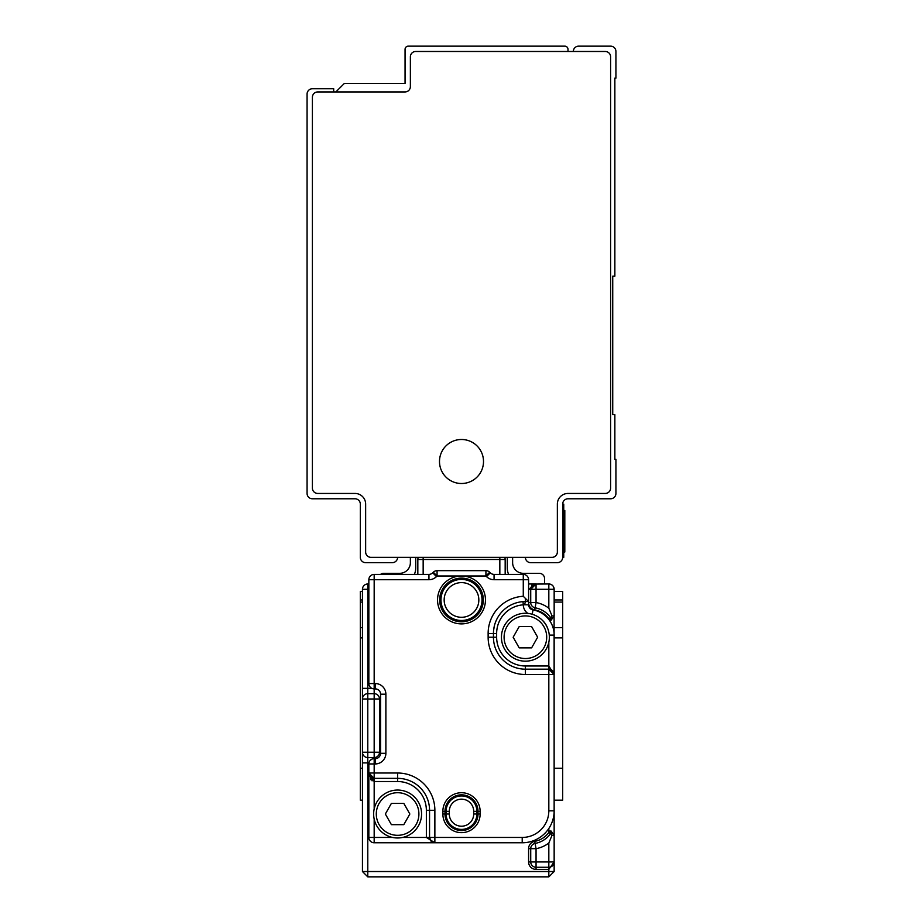 <?xml version="1.0" encoding="UTF-8"?>
<svg xmlns="http://www.w3.org/2000/svg" width="923" height="923" viewBox="0 0 923 923"><rect width="100%" height="100%" fill="white"/><g stroke="black" fill="none" stroke-linecap="round" stroke-linejoin="round"><path stroke-width="1.38" d="M524.599 604.75L523.272 604.819L523.029 601.634L525.395 601.542L524.599 604.75L528.602 604.842L528.591 579.713A5.33 5.33 0 0 0 523.272 574.394L523.272 596.281L528.591 601.542L525.395 601.542A31.947 31.947 0 0 0 493.447 633.501L493.447 637.228A31.947 31.947 0 0 0 525.395 669.175L548.827 669.175L554.158 674.505L554.158 635.093A25.556 25.556 0 0 0 532.998 609.918A25.556 25.556 0 0 1 548.827 619.483L548.827 618.768L549.508 620.187L551.112 620.187L554.158 615.929L554.158 589.301A5.33 5.33 0 0 0 548.827 583.971A5.33 5.33 0 0 1 554.158 589.301A5.33 5.33 0 0 0 548.827 583.971L551.539 584.721M366.119 875.189L362.451 871.52L367.781 876.85L548.827 876.85L554.158 871.52L548.827 876.85L548.827 871.52L554.158 871.52L554.1 616.402M534.717 841.349L535.098 843.437A5.33 5.33 0 0 0 530.99 847.026A5.33 5.33 0 0 1 535.098 843.437A5.33 5.33 0 0 0 530.99 847.026A5.33 5.33 0 0 1 535.098 843.437A5.33 5.33 0 0 0 530.725 848.675L530.725 861.944L528.591 861.944L528.591 848.675A7.453 7.453 0 0 1 534.717 841.349A22.36 22.36 0 0 0 548.827 832.465L549.508 831.058L548.827 832.465L550.558 833.723L553.373 833.665M535.052 584.063L548.827 583.971L548.827 608.211L552.023 615.929L554.158 615.929A2.134 2.134 0 0 1 552.023 618.052L552.127 618.052M551.112 831.058L554.158 835.315A2.134 2.134 0 0 0 552.023 833.181L551.112 831.058L549.508 831.058L552.023 835.315L554.158 835.315A2.134 2.134 0 0 0 552.023 833.181L552.127 833.192M550.143 867.101L548.827 867.262A5.33 5.33 0 0 0 554.158 861.944L548.827 869.397L536.055 869.397A7.453 7.453 0 0 1 528.591 861.944M548.827 867.262L548.827 861.944L536.055 861.944L536.055 867.262A5.33 5.33 0 0 1 530.725 861.944A5.33 5.33 0 0 0 536.055 867.262L548.827 867.262L548.827 871.52L362.451 871.52L362.451 589.301A5.33 5.33 0 0 1 367.781 583.971L367.781 589.301L362.451 589.301A5.33 5.33 0 0 1 367.781 583.971L368.842 583.971M530.725 589.301L530.725 602.557L530.725 589.301L536.055 589.301L536.055 583.971A5.33 5.33 0 0 0 530.725 589.301L528.591 589.301L536.055 583.971A5.33 5.33 0 0 0 530.725 589.301L536.055 583.971L528.591 583.971M552.023 615.929L550.927 618.052A24.494 24.494 0 0 0 535.098 607.795A5.33 5.33 0 0 1 530.725 602.557A5.33 5.33 0 0 0 535.098 607.795L536.055 602.557L536.055 589.301L554.158 589.301A5.33 5.33 0 0 0 548.827 583.971A5.33 5.33 0 0 1 554.158 589.301A5.33 5.33 0 0 0 548.827 583.971A5.33 5.33 0 0 1 554.158 589.301L553.465 586.682M539.863 837.449A31.947 31.947 0 0 0 548.827 828.485L548.827 832.465M374.173 808.986L374.173 781.527L368.842 773.013L368.842 837.449A5.33 5.33 0 0 0 374.173 842.768L434.871 842.768L431.053 841.153L429.553 837.449L429.553 810.29A31.947 31.947 0 0 0 397.605 778.343L374.173 778.343L368.842 773.013L374.173 773.013L374.173 763.956L375.234 763.956A10.649 10.649 0 0 0 385.883 753.306L380.564 753.306A5.33 5.33 0 0 1 375.234 758.637L375.234 763.956M552.762 617.925L553.65 617.302M551.112 620.187L552.023 618.052L551.273 618.052M550.904 618.052L549.508 620.187M528.591 601.542L528.591 602.557A7.453 7.453 0 0 0 534.717 609.895A22.36 22.36 0 0 1 548.827 618.768L550.558 617.522M370.977 779.831L370.977 777.27M550.835 833.157L550.893 833.181A24.494 24.494 0 0 1 535.098 843.437A5.33 5.33 0 0 0 530.725 848.675A5.33 5.33 0 0 1 535.098 843.437A24.494 24.494 0 0 0 550.927 833.181L550.962 833.181M415.708 557.354L415.708 568.003A15.979 15.979 0 0 1 414.369 574.394M410.377 557.354L410.377 562.672A10.649 10.649 0 0 1 399.728 573.321L383.76 573.321A5.33 5.33 0 0 0 380.564 574.394M417.831 574.394L417.831 559.476A5.33 5.33 0 0 1 418.281 557.354A5.33 5.33 0 0 0 417.831 559.476L505.169 559.476L505.169 574.394M507.292 557.354L507.292 568.003A15.979 15.979 0 0 0 508.631 574.394M551.377 618.052L552.023 618.052M370.169 760.437L371.923 759.133M528.591 579.713L494.059 579.713A10.649 10.649 0 0 1 486.525 576.598L485.925 575.987L461.5 575.987A23.963 23.963 0 0 0 442.509 614.556A23.963 23.963 0 0 0 484.183 592.231A23.963 23.963 0 0 0 461.5 575.987L437.075 575.987L436.475 576.598A10.649 10.649 0 0 1 428.941 579.713L428.941 574.394L374.173 574.394A5.33 5.33 0 0 0 368.842 579.713L368.842 683.551A5.33 5.33 0 0 0 371.854 688.35L362.451 688.35M368.958 762.894L367.781 762.894L367.781 752.245L362.451 752.245A5.33 5.33 0 0 0 367.781 757.575L374.173 757.575A5.33 5.33 0 0 0 379.491 752.245L367.781 752.245L367.781 698.999L374.173 698.999L374.173 758.637L376.296 758.533M523.272 574.394L494.059 574.394A5.33 5.33 0 0 1 490.298 572.825L489.686 572.225A5.33 5.33 0 0 0 485.925 570.668L437.075 570.668A5.33 5.33 0 0 0 433.314 572.225L432.702 572.825L433.314 572.225L437.075 575.987L437.075 570.668A5.33 5.33 0 0 0 433.314 572.225M442.867 814.017A18.633 18.633 0 0 0 461.5 832.65A18.633 18.633 0 0 0 480.133 814.017L480.133 811.352A18.633 18.633 0 0 0 461.5 792.719A18.633 18.633 0 0 0 442.867 811.352L442.867 814.017L444.99 814.017A16.51 16.51 0 0 0 461.5 830.527A16.51 16.51 0 0 0 478.01 814.017L478.01 811.352A16.51 16.51 0 0 0 461.5 794.841A16.51 16.51 0 0 0 444.99 811.352L444.99 814.017L446.109 814.017A15.391 15.391 0 0 0 461.5 829.408A15.391 15.391 0 0 0 476.891 814.017L480.133 814.017M489.686 572.225L485.925 575.987L485.925 570.668A5.33 5.33 0 0 1 489.686 572.225L490.298 572.825A5.33 5.33 0 0 0 494.059 574.394L494.059 579.713M376.296 688.985L374.173 688.881L374.173 574.394M374.173 757.575A5.33 5.33 0 0 0 379.491 752.245L379.491 698.999A5.33 5.33 0 0 0 374.173 693.669L367.781 693.669A5.33 5.33 0 0 0 362.451 698.999L367.781 698.999L367.781 589.301L368.842 589.301M385.883 753.306L385.883 694.2A10.649 10.649 0 0 0 375.234 683.551L375.234 688.881A5.33 5.33 0 0 1 380.564 694.2L380.564 753.306A5.33 5.33 0 0 1 375.234 758.637M360.328 602.084L362.451 602.084L362.451 591.435L360.328 591.435L360.328 602.084M360.328 627.64L362.451 627.64L362.451 800.172L360.328 800.172L362.451 800.172L360.328 800.172L360.328 599.95L362.451 599.95M434.733 842.768L522.21 842.768A31.947 31.947 0 0 0 554.158 810.821L548.827 810.821L548.827 674.505L525.395 674.505L525.395 665.979L548.827 665.979L554.158 674.505L548.827 674.505L548.827 669.175A5.33 5.33 0 0 1 554.158 674.505A5.33 5.33 0 0 0 548.827 669.175L548.827 642.246M397.605 781.527L397.605 778.343A31.947 31.947 0 0 1 429.553 810.29L426.357 810.29A28.751 28.751 0 0 0 397.605 781.527L374.173 781.527L374.173 773.013L397.605 773.013A37.278 37.278 0 0 1 434.871 810.29L429.553 810.29L429.553 837.449L426.357 837.449L434.871 842.768A5.33 5.33 0 0 1 429.553 837.449L522.21 837.449A26.629 26.629 0 0 0 548.827 810.821M368.842 773.151L368.842 773.013A5.33 5.33 0 0 0 374.173 778.343A5.33 5.33 0 0 1 368.842 773.013L368.842 763.956L374.173 763.956L374.173 758.637A5.33 5.33 0 0 0 368.842 763.956M375.234 683.551L368.842 683.551A5.33 5.33 0 0 0 374.173 688.881L374.173 698.999L380.564 698.999M474.814 617.256A21.829 21.829 0 0 0 478.806 586.636A21.829 21.829 0 0 0 448.186 582.644A21.829 21.829 0 0 0 444.194 613.264A21.829 21.829 0 0 0 474.814 617.256M513.153 637.228L519.199 626.579L531.602 626.579L537.648 637.228L531.602 647.877L519.199 647.877L513.153 637.228M385.353 814.017L391.398 803.368L403.801 803.368L409.847 814.017L403.801 824.666L391.398 824.666L385.353 814.017M506.704 647.438A21.298 21.298 0 0 0 535.617 655.918A21.298 21.298 0 0 0 544.097 627.017A21.298 21.298 0 0 0 515.184 618.537A21.298 21.298 0 0 0 506.704 647.438M378.903 824.227A21.298 21.298 0 0 0 407.816 832.708A21.298 21.298 0 0 0 416.296 803.806A21.298 21.298 0 0 0 387.383 795.326A21.298 21.298 0 0 0 378.903 824.227M504.373 648.707A23.963 23.963 148 0 1 513.915 616.195A23.963 23.963 148 0 1 546.428 625.736A23.963 23.963 0 0 1 536.886 658.249A23.963 23.963 0 0 1 504.373 648.707M418.627 802.525A23.963 23.963 0 0 1 409.085 835.05A23.963 23.963 0 0 1 376.572 825.508A23.963 23.963 148 0 1 386.114 792.984A23.963 23.963 148 0 1 418.627 802.525M547.777 628.655L547.777 628.655A20.237 20.237 0 0 0 541.916 619.864M525.395 674.505A37.278 37.278 0 0 1 488.129 637.228L493.447 637.228L493.447 633.501L496.643 633.501L496.643 637.228L493.447 637.228A31.947 31.947 0 0 0 525.395 669.175M531.706 584.974A5.33 5.33 0 0 1 532.317 585.494A5.33 5.33 0 0 0 531.706 584.974A5.33 5.33 0 0 1 532.317 585.494A5.33 5.33 0 0 0 531.706 584.974M554.158 599.95L562.672 599.95L562.672 800.172L554.158 800.172M362.451 820.409L362.451 847.026L362.451 820.409M428.941 574.394A5.33 5.33 0 0 0 432.702 572.825L436.475 576.598M512.623 557.354L512.623 562.672A10.649 10.649 0 0 0 523.272 573.321L539.24 573.321A5.33 5.33 0 0 1 544.57 578.652L544.57 583.971M504.719 557.354A5.33 5.33 0 0 1 505.169 559.476A5.33 5.33 0 0 0 504.719 557.354M532.998 609.918A5.33 5.33 0 0 1 528.602 604.842A5.33 5.33 0 0 0 532.998 609.918L532.236 614.256M530.725 861.944L536.055 861.944L536.055 848.675A29.824 29.824 0 0 0 548.827 843.034L552.023 835.315M548.827 843.034L548.827 861.944L554.158 861.944L554.031 863.063M553.431 864.632L552.035 866.189M554.158 591.435L562.672 591.435L562.672 602.084L554.158 602.084M573.321 51.48A5.33 5.33 0 0 1 578.652 46.15L610.599 46.15A5.33 5.33 0 0 1 615.929 51.48L615.929 78.097L614.856 78.097L614.856 276.185L612.734 276.185L612.734 414.635L614.856 414.635L614.856 459.366L615.929 459.366L615.929 493.447A5.33 5.33 0 0 1 610.599 498.778L568.003 498.778A5.33 5.33 0 0 0 562.672 504.096L562.672 557.354L563.745 557.354L563.745 552.023L564.807 552.023L564.807 550.639L564.807 552.023M568.003 493.447A10.649 10.649 0 0 0 557.354 504.096L557.354 552.023A5.33 5.33 0 0 1 552.023 557.354L370.977 557.354A5.33 5.33 0 0 1 365.646 552.023L365.646 504.096A10.649 10.649 0 0 0 354.997 493.447L317.72 493.447A5.33 5.33 0 0 1 312.401 488.129L312.401 97.273A5.33 5.33 0 0 1 317.72 91.942L405.059 91.942A5.33 5.33 0 0 0 410.377 86.624L410.377 56.799A5.33 5.33 0 0 1 415.708 51.48L605.28 51.48A5.33 5.33 0 0 1 610.599 56.799L610.599 488.129A5.33 5.33 0 0 1 605.28 493.447L568.003 493.447A10.649 10.649 0 0 0 557.354 504.096M525.395 557.354A5.33 5.33 0 0 0 530.725 562.672L557.354 562.672A5.33 5.33 0 0 0 562.672 557.354M335.834 91.942L344.348 83.428L405.059 83.428L405.059 49.346A3.196 3.196 0 0 1 408.254 46.15L564.807 46.15A3.196 3.196 0 0 1 568.003 49.346L568.003 51.48M472.057 442.186A22.014 22.014 0 0 0 442.186 450.943A22.014 22.014 0 0 0 450.943 480.814A22.014 22.014 0 0 0 480.814 472.057A22.014 22.014 0 0 0 472.057 442.186M397.605 557.354A5.33 5.33 0 0 1 392.275 562.672L365.646 562.672A5.33 5.33 0 0 1 360.328 557.354L360.328 504.096A5.33 5.33 0 0 0 354.997 498.778L312.401 498.778A5.33 5.33 0 0 1 307.071 493.447L307.071 94.077A5.33 5.33 0 0 1 312.401 88.746L333.699 88.746L333.699 91.942M562.672 504.096L563.745 504.096L563.745 552.023L562.672 552.023M563.745 510.488L564.807 510.488L564.807 550.639L563.745 550.639M550.962 831.058L549.508 831.058M548.827 608.211A29.824 29.824 0 0 0 536.055 602.557L528.591 602.557M367.781 876.85L367.781 762.894L362.451 762.894M534.717 609.895L535.098 607.795A5.33 5.33 0 0 1 530.725 602.557M372.073 780.846L372.073 777.904M418.281 557.354A5.33 5.33 0 0 0 417.831 559.476M535.098 843.437A5.33 5.33 0 0 0 530.725 848.675L536.055 848.675L535.098 843.437M499.839 574.394L499.839 557.354M423.161 557.354L423.161 574.394M428.941 579.713L368.842 579.713M434.871 810.29L434.871 842.768A5.33 5.33 0 0 1 429.553 837.449M488.129 637.228L488.129 633.501L493.447 633.501M523.272 596.281A37.278 37.278 0 0 0 488.129 633.501M525.395 598.358L525.395 601.542M380.564 752.245L379.491 752.245M379.491 698.999A5.33 5.33 0 0 0 374.173 693.669M375.234 688.881A5.33 5.33 0 0 1 380.564 694.2L385.883 694.2M367.781 693.669A5.33 5.33 0 0 0 362.451 698.999M548.827 583.971A5.33 5.33 0 0 1 554.158 589.301M360.328 768.224L362.451 768.224M360.328 637.885L362.451 637.885M402.624 837.449L426.357 837.449L426.357 810.29M368.842 837.449L374.173 837.449L374.173 819.036M496.643 637.228A28.751 28.751 0 0 0 525.395 665.979M496.643 633.501A28.751 28.751 0 0 1 523.272 604.819A10.649 10.649 0 0 0 527.794 613.38M474.018 616.218A20.525 20.525 0 0 0 477.768 587.432A20.525 20.525 0 0 0 448.982 583.682A20.525 20.525 0 0 0 445.232 612.468A20.525 20.525 0 0 0 474.018 616.218M472.068 613.691A17.329 17.329 0 0 0 475.241 589.382A17.329 17.329 0 0 0 450.932 586.209A17.329 17.329 0 0 0 447.759 610.518A17.329 17.329 0 0 0 472.068 613.691M442.867 811.352L446.109 811.352L446.109 814.017L449.305 814.017A12.195 12.195 0 0 0 461.5 826.212A12.195 12.195 0 0 0 473.695 814.017L476.891 814.017L476.891 811.352L480.133 811.352M473.695 814.017L473.695 811.352L476.891 811.352A15.391 15.391 0 0 0 461.5 795.961A15.391 15.391 0 0 0 446.109 811.352L449.305 811.352L449.305 814.017M473.695 811.352A12.195 12.195 0 0 0 461.5 799.156A12.195 12.195 0 0 0 449.305 811.352M549.266 635.093L554.158 635.093M374.173 842.768L374.173 837.449L392.575 837.449M554.158 627.64L562.672 627.64M486.525 576.598L490.298 572.825M522.21 842.768L522.21 837.449M397.605 773.013L397.605 778.343M530.725 848.675L528.591 848.675M536.055 867.262L536.055 869.397M554.158 637.885L562.672 637.885M554.158 768.224L562.672 768.224M562.672 509.427L563.745 509.427M563.745 513.361L564.807 513.361M431.041 841.141L429.864 839.249M372.361 778.02L370.481 776.843M550.639 669.487L552.519 670.663M497.139 618.595L496.805 619.252M494.451 625.575L493.632 630.051M532.029 585.805L533.609 584.571M554.158 861.944L554.065 862.936M553.558 864.378L552.323 865.959M551.377 833.181L552.023 833.181"/></g></svg>
